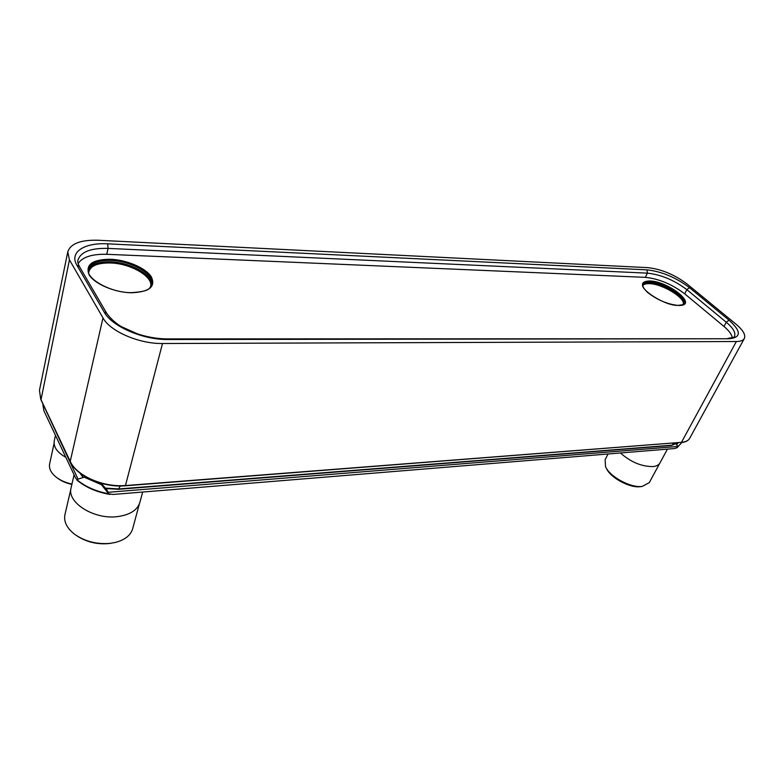 <?xml version="1.0" encoding="UTF-8"?>
<svg xmlns="http://www.w3.org/2000/svg" width="784" height="784" viewBox="0 0 784 784"><rect width="100%" height="100%" fill="white"/><g stroke="black" fill="none" stroke-linecap="round" stroke-linejoin="round"><path stroke-width="1.18" d="M102.978 317.922C110.113 331.377 139.297 343.951 162.494 343.51L736.362 341.52C740.557 341.471 743.212 340.472 744.33 338.512C745.858 334.915 743.075 330.133 735.98 324.164L687.098 284.043C674.495 274.616 661.422 269.157 647.888 267.648L98.255 240.257C80.732 239.737 70.57 243.608 67.777 251.85L69.443 259.857L102.978 317.922L70.237 461.355C76.45 475.741 103.488 487.57 125.479 485.482L162.494 343.51M681.835 442.509L678.219 446.439L108.074 492.293L106.859 489.833L101.254 483.346M42.924 405.063L43.933 410.894L75.636 478.093L77.312 480.063L78.018 479.132L43.424 405.044M677.846 442.823L676.925 444.312M678.219 446.439L676.504 444.773L678.287 442.793M678.248 446.419L676.866 447.811L674.358 448.566L113.072 494.459L108.711 493.793C96.138 491.441 85.672 486.864 77.312 480.063M78.018 479.132L84.143 477.172L101.469 484.737L108.711 493.793M84.143 477.172L85.838 477.005M100.577 483.16L101.469 484.737M42.924 405.024L42.993 404.132M620.438 452.976C630.757 462.09 641.577 466.617 652.915 466.568C656.473 466.206 658.825 464.99 659.971 462.942L667.419 449.134M659.569 463.569L649.279 482.66L642.204 486.433C630.679 488.109 609.56 476.623 605.513 466.578L605.121 459.718L608.031 453.995M641.253 486.56L640.41 486.678C629.699 488.236 610.128 477.583 606.365 468.244L606.13 467.783M74.098 474.82L71.099 487.726C66.601 502.27 93.502 519.527 116.836 516.685C129.585 515.108 137.259 510.374 139.846 502.485L142.678 492.038M139.405 503.818L132.653 528.779C130.624 535.433 124.774 540.009 115.101 542.508L109.848 543.39C96.471 544.439 84.672 541.352 74.441 534.139C66.758 528.024 63.592 521.517 64.945 514.608L70.864 489.118M111.406 543.194L108.613 543.586C97.167 544.547 86.789 542.087 77.489 536.227M111.367 543.204L108.633 543.586M65.836 457.307C57.193 452.466 53.332 446.988 54.263 440.873L55.468 435.336M71.883 484.375C66.16 483.179 61.328 481.072 57.399 478.064M71.961 484.032C65.317 482.64 59.809 480.151 55.458 476.574C50.744 472.468 48.804 468.224 49.637 463.844L54.076 443.44M78.116 263.551C82.516 256.966 92.198 253.889 107.183 254.31L645.35 277.35C658.962 278.781 672.084 284.269 684.706 293.824L723.779 326.281C728.944 330.613 731.786 334.454 732.315 337.806M689.489 287.65L729.022 320.156C741.35 331.289 741.399 337.483 729.179 338.757L167.943 339.511C143.178 339.923 111.867 326.438 104.213 312.13L76.93 265.257C68.972 252.252 84.407 242.432 107.673 243.844L646.927 269.853C661.618 271.46 675.798 277.399 689.489 287.65L686.833 289.639L726.278 322.224L724.014 326.477M76.93 265.257L79.37 266.501C77.92 263.561 77.449 261.415 77.969 260.092C80.772 251.86 90.807 247.96 108.074 248.401L647.398 273.146C661.02 274.616 674.162 280.113 686.833 289.639L684.716 293.824M729.022 320.156L726.278 322.224C733.246 328.114 735.97 332.847 734.441 336.414C735.402 336.953 733.295 337.59 728.14 338.325L727.964 338.325M40.768 399.448L39.455 390.324L40.748 399.154L70.501 461.903M70.276 461.688C76.607 476.192 103.37 487.844 125.244 485.796L681.472 442.333L125.028 485.6M681.159 442.568C685.373 442.235 688.205 440.824 689.665 438.344C688.362 440.647 685.628 441.97 681.472 442.333L736.362 341.52M41.003 399.693L69.443 259.857M673.76 443.146L671.957 445.175L118.894 488.942L105.33 488.099M677.582 442.842L671.418 445.449L118.57 489.285M105.742 488.559L118.521 489.294L120.207 485.982M83.398 477.387L79.929 473.046M167.943 339.511L167.168 338.904C157.378 338.845 147.372 337.13 137.161 333.749L121.696 326.801C119.501 325.595 112.494 321.273 106.722 313.335L106.859 313.571M104.213 312.13L106.722 313.335L79.507 266.736M107.673 243.844L108.074 248.401L106.761 254.29M646.927 269.853L647.398 273.146L645.369 277.35M729.179 338.757L167.168 338.904M680.11 444.45L677.082 447.625M110.407 259.249C126.743 259.867 145.52 267.883 151.224 276.683C155.996 286.67 149.352 292.03 131.281 292.775C114.454 292.481 94.286 283.828 89.082 274.704C85.26 264.61 92.375 259.455 110.407 259.249M678.513 305.456C667.821 304.398 657.551 300.096 647.711 292.55C640.156 285.17 640.773 281.319 649.573 280.976C668.919 281.093 699.367 306.299 678.513 305.456M110.505 260.386C131.389 260.856 155.065 274.488 151.89 284.474C151.91 285.347 151.018 286.66 149.215 288.404C147.696 290.619 141.669 292.04 131.124 292.648C109.887 292.755 85.093 278.055 88.435 269.147C90.493 263.071 97.853 260.161 110.505 260.386M88.327 269.872C90.866 264.267 98.157 261.591 110.181 261.827C130.467 262.287 153.625 275.194 151.675 285.16M88.68 272.803C89.748 266.09 96.951 262.816 110.289 262.973C131.585 263.385 155.359 277.899 150.107 287.581M642.753 285.807C643.635 284.269 645.82 283.553 649.309 283.661C662.392 283.69 686.627 298.626 682.972 304.604M642.733 284.602C643.811 283.318 645.967 282.73 649.191 282.838C662.196 282.887 686.372 297.381 683.962 303.869M642.9 284.082C643.772 282.446 646.036 281.691 649.691 281.809C663.225 281.858 688.283 297.352 684.275 303.408C684.991 304.143 683.001 304.79 678.297 305.368C665.351 306.279 638.803 288.865 642.9 284.082M689.665 438.344L744.33 338.512M39.455 390.324L67.777 251.85M40.788 399.477L70.256 461.649M677.278 443.166L671.476 445.439M83.182 477.456L79.743 472.899M109.966 494.41C96.638 492.146 85.613 487.354 76.871 480.033M677.944 446.841L676.935 447.762M677.18 444.038L677.621 443.548"/></g></svg>
